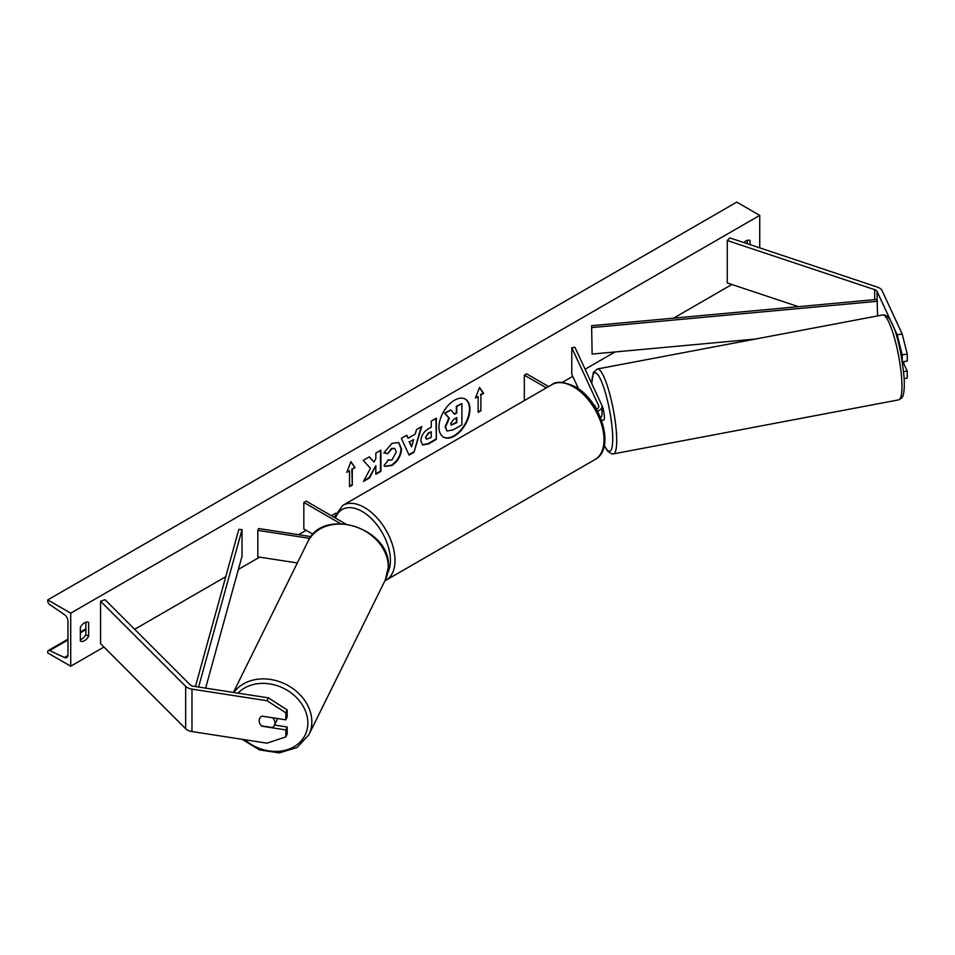 <?xml version="1.0" encoding="UTF-8"?>
<svg xmlns="http://www.w3.org/2000/svg" width="955" height="955" viewBox="0 0 955 955"><rect width="100%" height="100%" fill="white"/><g stroke="black" fill="none" stroke-linecap="round" stroke-linejoin="round"><path stroke-width="1.43" d="M902.2 334.011L907.25 354.066L902.224 354.842L897.187 334.787L902.2 334.011L882.098 290.69A10.398 6.005 0 0 0 879.412 288.004A10.398 6.005 0 0 0 877.263 287.049L729.871 237.914L727.268 240.517L727.268 282.955L798.416 306.662M897.187 334.787L877.084 291.466A5.193 2.996 0 0 0 875.735 290.129A5.193 2.996 0 0 0 874.661 289.651L727.268 240.517M907.25 354.066L907.25 361.062L902.332 361.826M902.224 354.842L902.224 361.205M904.194 378.598L907.25 378.132L907.25 371.137L903.549 363.175M903.633 371.698L907.25 371.137M262.04 725.943L261.921 726.206A8.117 6.399 24.9 0 1 259.175 720.739A8.117 6.399 24.9 0 1 259.653 718.53A8.117 6.399 24.9 0 1 261.921 716.131L285.843 719.831L285.843 712.836L287.18 709.935L287.18 716.93L285.843 719.831M287.18 709.935L268.367 697.842L267.018 700.731L191.979 689.128A10.398 6.005 180 0 1 187.323 687.576A10.398 6.005 180 0 1 185.664 686.335L100.573 601.232L100.573 643.67L185.664 728.761A10.398 6.005 180 0 0 187.323 730.002A10.398 6.005 180 0 0 191.979 731.566L267.018 743.169L285.843 736.89L285.843 729.907L261.921 726.206M268.367 697.842L193.328 686.227A5.193 2.996 180 0 1 191 685.451A5.193 2.996 180 0 1 190.176 684.831L105.074 599.74L100.573 601.232M285.843 736.89L287.18 734.001L287.18 727.006L274.539 725.048M287.18 727.006L285.843 729.907M267.018 700.731L285.843 712.836M311.032 536.626L258.662 528.533L257.826 530.347L257.826 556.861L297.327 562.973M309.766 538.381L257.826 530.347M345.591 523.913L306.125 501.124L303.833 502.449L303.833 528.975L313.049 534.299M303.833 502.449L340.458 523.603M600.528 417.681A9.741 5.623 0 0 0 602.044 414.673L602.044 406.448A9.741 5.623 0 0 0 601.71 404.992L574.922 347.274L571.782 347.751L571.782 374.276L578.575 388.912M597.508 411.211A9.741 5.623 0 0 0 602.044 406.448M596.469 409.325A6.494 3.748 0 0 0 598.797 406.448A6.494 3.748 0 0 0 598.57 405.481L571.782 347.751M596.529 409.301L594.631 405.23M524.319 400.599L524.319 375.16L526.611 373.835L548.636 386.548M524.319 375.16L546.344 387.873M601.578 420.415L603.787 419.997A8.117 1.528 -100.7 0 0 604.372 416.547A8.117 1.528 -100.7 0 0 601.626 404.813M594.308 405.326L595.084 406.985M902.571 363.354L903.645 363.151A8.117 1.528 -100.7 0 0 904.051 361.551M454.449 436.029A21.905 12.654 120 0 0 468.762 416.726A21.905 12.654 120 0 0 465.407 399.166A21.905 12.654 120 0 0 454.449 400.252A21.905 12.654 120 0 0 440.136 419.567A21.905 12.654 120 0 0 443.49 437.115A21.905 12.654 120 0 0 454.449 436.029M443.263 436.984A21.905 12.654 120 0 0 453.995 435.767A21.905 12.654 120 0 0 468.237 416.667A21.905 12.654 120 0 0 465.169 399.047M80.363 627.232A8.117 4.691 -60 0 1 84.494 622.815A8.117 4.691 -60 0 1 88.552 622.409A8.117 4.691 -60 0 1 88.636 622.457L88.636 636.245A8.117 4.691 -60 0 1 80.435 641.068A8.117 4.691 -60 0 1 80.363 641.02L80.363 627.232M750.081 244.659L750.081 240.576A8.117 4.691 120 0 0 750.009 240.529A8.117 4.691 120 0 0 745.939 240.935A8.117 4.691 120 0 0 743.861 242.582M387.849 459.952L391.872 460.119L396.253 451.978L394.833 448.468L391.872 448.778L387.718 453.744L383.886 452.813L392.027 443.323L398.772 442.583L401.506 448.886C401.052 455.917 397.829 461.456 391.813 465.515L385.068 466.41L384.017 465.586L388.231 460.238M420.845 440.876L420.845 440.816C421.191 435.564 423.829 431.493 428.747 428.616L431.266 427.16L431.266 421.095L436.351 418.159L436.351 439.372L428.485 443.92L422.528 444.982L420.845 440.876M370.433 468.308L363.473 481.451L369.513 477.966L375.84 465.706L375.84 474.313L380.926 471.376L380.926 450.151L375.84 453.1L375.84 458.579L373.978 462.053L369.358 456.836L363.234 460.37L370.433 468.308M70.718 613.17L70.718 666.208L47.75 652.957L47.75 651.835A2.925 1.683 60 0 1 48.359 650.498A2.925 1.683 60 0 1 49.624 650.546L64.415 657.518A5.527 3.187 -120 0 0 66.814 657.601A5.527 3.187 -120 0 0 67.96 655.07L67.96 621.132A5.527 3.187 -120 0 0 64.415 614.59L49.624 604.491A2.925 1.683 60 0 1 47.75 601.029L47.75 599.907L70.718 613.17L759.726 215.376L759.726 247.87M70.718 666.208L103.94 647.036M134.643 629.309L225.762 576.701M238.392 569.407L259.629 557.147M298.509 534.693L306.125 530.3M331.397 515.712L335.718 513.217M562.244 382.43L572.749 376.365M585.105 369.227L615.02 351.965M673.573 318.158L731.888 284.483M480.902 394.916L483.66 393.329L479.529 387.444L475.399 398.092L478.145 396.504L478.145 412.417L480.902 410.829L480.902 394.916L480.902 410.829M346.784 472.355L350.915 461.695L355.045 467.58L352.288 469.168L352.288 485.08L349.53 486.668L349.53 470.767L346.784 472.355M408.107 438.226L415.222 434.119L416.511 429.607L421.776 426.575L413.993 452.3L409.122 455.117L401.351 438.369L406.77 435.229L408.107 438.226L406.496 435.396M747.323 243.74L747.323 240.326M85.878 622.206L85.878 634.657A8.117 4.691 -60 0 1 80.363 639.671M47.75 599.907L736.759 202.114L759.726 215.376M85.878 634.657L88.636 636.245M450.844 409.97L444.493 413.097L448.886 417.98L445.102 426.694L446.737 430.765L445.555 426.957L449.351 418.242L444.958 413.372L450.844 409.97L454.556 414.267L456.788 412.978L456.788 406.532L461.898 403.583L461.898 424.844L453.183 429.881L447.143 431.003M454.246 413.909L456.335 412.703L456.335 406.269L461.898 403.583M480.449 410.566L478.145 411.892M475.662 397.411L478.145 396.504M480.449 394.654L483.206 393.054L479.434 387.694M350.819 461.945L355.045 467.58M354.592 467.317L352.288 469.168M351.834 468.905L352.288 485.08M349.53 486.143L351.834 484.818M347.047 471.675L349.53 470.767M373.978 462.053L369.203 456.92M375.84 473.776L380.472 471.102L380.472 450.414M363.879 480.687L369.048 477.703L375.84 465.706M425.93 437.653L426.551 439.205L431.266 437.366L431.266 431.767L428.855 433.152L425.476 437.39L426.348 439.049M425.476 437.39L428.389 432.89L431.266 431.767M435.898 418.421L436.351 439.372M435.898 439.109L428.019 443.657L422.313 444.827M398.545 442.463L401.04 448.623C400.599 455.642 397.364 461.193 391.359 465.24L384.841 466.267M394.594 448.349L391.407 448.516L387.718 453.744M387.264 453.482L383.958 452.67M413.658 439.575L409.564 441.938L411.593 446.761L413.658 439.575L409.564 441.938M409.098 441.676L411.593 446.761M421.119 426.957L413.993 452.3M413.539 452.037L408.931 454.699M450.688 423.638L451.238 425.071L456.788 422.695L456.788 417.586L453.422 419.532L450.688 423.638M451.035 424.903L456.335 422.432L456.335 417.86M261.575 725.872L272.462 727.555A8.117 6.59 -153.7 0 0 274.372 725.406L276.556 720.989A8.117 6.59 -153.7 0 0 277.117 718.602A8.117 6.59 -153.7 0 0 277.117 718.47M274.372 725.406A8.117 6.59 -153.7 0 0 274.933 723.03A8.117 6.59 -153.7 0 0 272.617 717.778M259.748 718.339A8.117 6.59 -153.7 0 0 259.247 720.595M591.611 325.691L592.124 354.066L591.611 325.691L877.084 299.428L877.597 315.926M755.584 339.025L592.124 354.066M877.597 301.279L592.124 327.553M195.429 686.561L238.834 529.368L242.033 529.667L242.033 556.192L205.612 688.125M198.592 687.039L242.033 529.667M877.084 291.466L877.084 299.428M874.661 289.651L874.661 299.643M191.979 689.128L191.979 731.566M185.664 686.335L185.664 728.761M598.57 405.481L598.57 407.427M551.859 384.686C555.87 380.961 563.605 381.618 575.089 386.668C600.755 400.288 616.059 448.611 595.061 459.51A43.202 24.937 -120 0 0 601.686 424.891A43.202 24.937 -120 0 0 573.466 386.823A43.202 24.937 -120 0 0 551.859 384.686L342.869 505.35A43.202 24.937 60 0 1 364.464 507.487A43.202 24.937 60 0 1 392.684 545.556A43.202 24.937 60 0 1 386.059 580.174L384.889 580.795M387.778 572.63A39.955 23.063 -120 0 0 362.172 511.474A39.955 23.063 -120 0 0 335.456 518.052M901.842 381.511A43.202 8.106 -100.7 0 0 894.167 336.996A43.202 8.106 -100.7 0 0 882.623 314.971C893.785 312.798 901.974 352.455 904.254 379.541C904.707 394.964 902.463 397.185 901.651 398.056L898.703 399.858A43.202 8.106 -100.7 0 0 901.842 381.511M604.312 445.328A39.955 7.497 -100.7 0 0 612.609 434.298A39.955 7.497 -100.7 0 0 601.745 382.084A39.955 7.497 -100.7 0 0 591.825 383.695M882.623 314.971L597.364 368.976A43.202 8.106 79.3 0 1 608.908 391.001A43.202 8.106 79.3 0 1 616.584 435.516A43.202 8.106 79.3 0 1 613.444 453.876L898.703 399.858M64.415 657.518L67.948 655.476M49.624 650.546L67.96 639.957M80.363 632.807L85.878 629.62M238.034 693.151A39.955 32.422 26.3 0 1 281.379 687.278A39.955 32.422 26.3 0 1 307.856 723.365A39.955 32.422 26.3 0 1 285.533 750.188A39.955 32.422 26.3 0 1 244.707 739.719M242.128 739.325L259.509 749.902L279.254 752.886L297.053 747.514L308.847 734.813A43.202 35.06 -153.7 0 0 311.831 722.147A43.202 35.06 -153.7 0 0 280.985 682.228A43.202 35.06 -153.7 0 0 233.82 692.494M388.267 567.33A43.202 35.06 26.3 0 1 385.283 580.007L388.387 566.888C391.24 528.199 322.754 506.401 307.808 541.76A43.202 35.06 26.3 0 1 354.675 526.456A43.202 35.06 26.3 0 1 388.267 567.33M595.061 459.51L386.059 580.174M334.155 517.312L342.869 505.35M597.364 368.976L593.365 372.522L591.706 383.444M604.252 445.591L607.499 451.023L611.713 453.876L613.444 453.876M48.359 650.498L67.96 639.182M80.363 632.019L85.878 628.844M308.847 734.813L385.283 580.007M233.414 692.435L307.808 541.76"/></g></svg>
